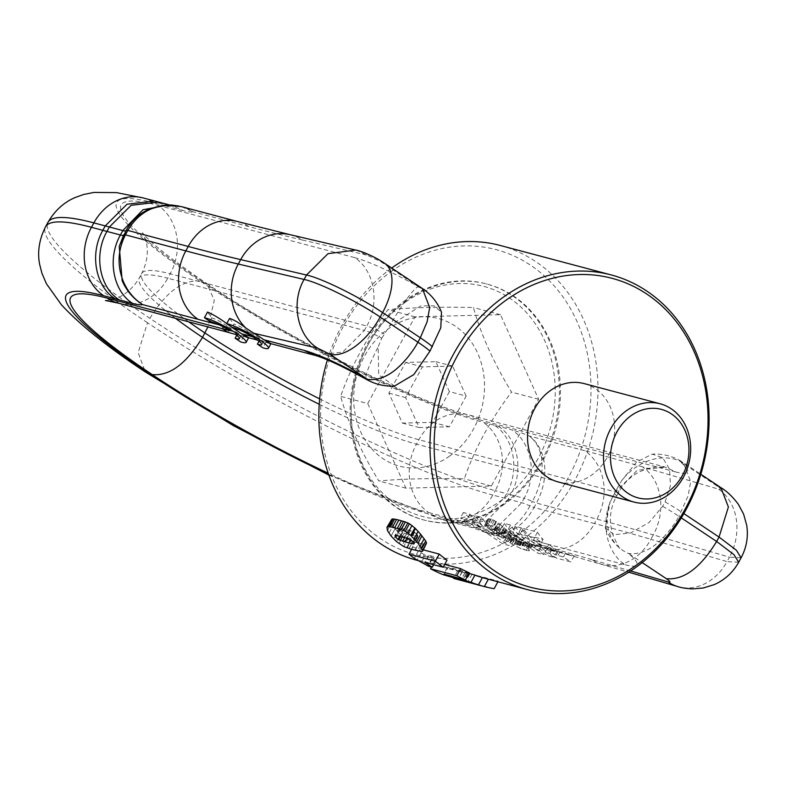 <?xml version="1.0" encoding="UTF-8"?>
<svg xmlns="http://www.w3.org/2000/svg" width="786" height="786" viewBox="0 0 786 786"><rect width="100%" height="100%" fill="white"/><g stroke="black" fill="none" stroke-linecap="round" stroke-linejoin="round"><path stroke-width="0.59" stroke-dasharray="3.93 2.95" d="M417.297 534.627L414.32 532.024L408.17 529.882L399.573 527.868L399.052 527.966L399.475 529.666A162.82 137.776 -75.1 0 0 399.71 529.961L402.363 532.338L406.529 533.989L417.238 536.612L417.955 536.583L417.602 535.011A162.82 137.776 -75.1 0 1 417.297 534.627L413.289 541.967M391.084 519.703L386.8 528.457M390.897 520.951L391.546 523.191L387.488 530.638M391.546 523.191A162.82 137.776 -75.1 0 0 391.585 523.25L387.518 530.688M391.585 523.25L392.971 525.805L388.932 533.193M392.971 525.805L395.073 528.723L391.074 536.062M395.073 528.723A162.82 137.776 -75.1 0 0 395.112 528.772L391.114 536.111M395.112 528.772L397.677 531.709L393.707 539M397.677 531.709L400.428 534.333L396.478 541.583M399.023 543.617L402.963 536.396L405.979 538.439L402.049 545.641M400.428 534.333L402.963 536.396M405.979 538.439L407.649 539.363L403.729 546.555M407.649 539.363L410.459 540.581L406.539 547.763M407.236 548.009L411.147 540.827L412.945 541.397L409.025 548.579M410.459 540.581L411.147 540.827M412.945 541.397L415.214 542.094L411.304 549.276M415.214 542.094L418.899 543.067L414.979 550.249M426.513 543.991L421.237 543.666L417.327 550.848M421.237 543.666L418.899 543.067M423.065 544.05L419.144 551.232M424.391 544.285L420.471 551.467M425.629 544.354L421.709 551.546M399.475 529.666L396.36 535.384M399.71 529.961L396.724 535.433M399.052 527.966L395.024 535.354M399.573 527.868L395.545 535.256M401.263 528.123L397.225 535.512M403.906 528.752L399.877 536.14M408.17 529.882L404.142 537.27M410.528 530.54L406.5 537.938M412.758 531.297L408.73 538.685M414.32 532.024L410.292 539.402M414.703 532.25L412.807 535.688M417.602 535.011L413.603 542.34M417.955 536.583L413.976 543.883M417.238 536.612L413.76 542.998M415.489 536.327L412.699 541.446M408.985 534.677L407.099 538.135M406.529 533.989L404.662 537.418M404.259 533.203L402.304 536.789M402.727 532.535L400.644 536.347M402.363 532.338L400.241 536.239M500.22 245.458A162.82 137.776 104.9 0 1 597.409 374.922A162.82 137.776 104.9 0 1 523.564 538.715A162.82 137.776 -75.1 0 1 416.619 560.182M327.428 359.909A162.82 137.776 -75.1 0 1 391.703 268.036M394.533 386.034L378.695 374.883L378.125 346.94A50.884 6.367 -60.3 0 0 365.942 378.292M175.484 318.31A174.011 25.712 28.6 0 1 139.348 277.88A174.011 25.712 28.6 0 1 167.782 278.224L170.189 273.803L366.797 326.023L364.39 330.444A20.2 2.987 28.6 0 1 381.721 338.265L378.125 346.94M381.721 338.265L389.591 325.915L420.765 305.892L434.177 305.833L441.516 312.317M447.018 560.153L428.92 555.348A162.82 137.776 -75.1 0 0 436.161 560.172L432.172 559.111A162.82 137.776 -75.1 0 1 431.74 558.846L428.429 556.793L424.578 563.867M423.32 549.856L412.856 547.076A162.82 137.776 -75.1 0 0 418.162 551.32L428.429 556.793M482.368 577.641L488.352 579.203A162.82 137.776 -75.1 0 0 498.255 581.149L472.052 574.183A162.82 137.776 -75.1 0 1 459.594 571.589A162.82 137.776 -75.1 0 1 457.58 571.039L466.412 573.21L462.512 580.363M444.699 564.407L434.432 561.676A162.82 137.776 -75.1 0 0 447.273 567.58L466.412 573.21M469.321 572.827L448.295 567.109L444.404 574.252M469.036 573.358L448.295 567.109M475.717 575.873L482.398 577.592M506.312 533.173L499.817 530.805L495.661 526.384L499.808 528.133A50.884 43.053 -75.1 0 0 499.827 528.153L513.602 538.027A50.884 43.053 -75.1 0 0 514.044 538.322L521.226 542.114L514.221 539.785L508.984 536.976A50.884 43.053 -75.1 0 1 508.542 536.691L502.421 532.603L501.213 534.814L514.516 543.558L519.212 545.798L520.086 545.857L519.723 545.346L517.522 543.716L499.503 531.768L493.972 529.499L501.213 534.814M501.281 531.837L502.421 532.603M662.667 506.312A50.884 7.516 -151.4 0 1 678.898 516.304C676.775 520.558 673.121 525.922 667.933 532.387C663.561 537.064 649.02 555.84 628.603 553.531A50.884 41.265 130.6 0 1 619.614 548.009A50.884 41.265 130.6 0 1 610.172 501.743L605.289 527.838L614.112 534.706L630.49 533.026L649.089 522.474L662.667 506.312L665.074 501.89L670.438 485.63L669.584 469.291L662.736 457.776L652.282 454.121L636.522 462.07L621.628 480.718A50.884 41.265 130.6 0 1 679.192 460.743L683.339 462.6A50.884 50.884 0 0 0 652.282 454.121M534.971 537.241L543.126 539.412A50.884 43.053 -75.1 0 1 537.457 532.191L523.201 528.408A50.884 43.053 -75.1 0 0 535.138 540.837L542.458 545.71L553.344 550.662L559.976 551.821L574.153 555.771L567.659 554.592L557.019 551.576L548.54 547.321L556.066 549.316L548.775 544.462L541.24 542.458A50.884 43.053 -75.1 0 1 534.971 537.241L533.36 540.208L541.515 542.369L534.47 537.673L520.214 533.881L556.537 558.119L570.803 561.911L563.415 556.979L555.25 554.808L547.331 549.532L554.857 551.526L547.577 546.663L540.051 544.669L533.36 540.208M504.376 523.407A50.884 43.053 -75.1 0 0 516.323 535.836L523.594 540.689A50.884 43.053 -75.1 0 0 534.618 545.681A50.884 43.053 -75.1 0 0 541.181 546.791L547.311 548.422A50.884 43.053 -75.1 0 1 540.758 547.311A50.884 43.053 -75.1 0 1 535.679 545.553L533.291 544.05L544.01 548.176L558.276 551.359L550.151 549.807L536.337 544.069L529.793 540.287L521.344 527.917L515.085 526.247L523.8 538.361L522.454 537.467A50.884 43.053 -75.1 0 1 510.517 525.038L504.376 523.407L501.389 528.89L537.722 553.128L543.863 554.759L532.043 546.339L548.402 555.957L554.837 557.667L528.585 542.497L518.357 533.389L512.099 531.729L522.602 540.572L507.53 530.521L501.389 528.89M534.618 545.681L529.882 544.423L532.633 544.6L529.813 543.539L505.909 538.056A50.884 43.053 -75.1 0 0 512.462 539.167L506.184 537.496A50.884 43.053 -75.1 0 1 499.631 536.386A50.884 43.053 -75.1 0 1 488.597 531.395L478.625 528.742L484.343 532.024L500.318 533.124C511.991 529.744 521.875 520.666 529.951 505.899A10.041 1.484 -151.4 0 0 534.077 507.491C525.746 522.15 515.125 530.923 502.185 533.802L500.318 533.124M498.403 426.307C518.17 438.657 524.066 471.472 510.694 494.748L506.567 493.657C519.949 470.382 514.054 437.566 494.296 425.216L511.824 429.863C531.591 442.213 537.486 475.029 524.115 498.304L510.694 494.748L508.287 499.169L521.707 502.726A20.082 2.967 -151.4 0 1 529.951 505.899L532.358 501.488A10.041 1.484 -151.4 0 0 536.484 503.069C544.364 488.008 546.663 473.064 543.391 458.228C540.965 448.551 536.239 441.123 529.214 435.955C535.708 440.946 539.815 448.138 541.525 457.55C543.539 471.885 540.483 486.534 532.358 501.478A20.082 2.967 -151.4 0 0 524.115 498.304L521.707 502.726L499.925 524.409L472.288 527.642L461.235 522.641A70.966 10.483 -151.4 0 1 478.625 528.742L488.489 533.429L502.185 533.802M257.572 340.122L260.657 340.937A50.884 43.053 104.9 0 1 259.331 340.554L263.418 341.497L259.724 338.628A17.813 2.633 -151.4 0 0 250.046 332.37C242.962 327.86 237.588 325.109 233.943 324.117L232.194 327.32M319.666 398.875A174.011 25.712 -151.4 0 0 418.879 439.718L615.487 491.938L637.269 470.254L665.329 467.12L657.027 466.796L647.802 468.476L639.332 471.855C630.559 476.444 623.711 483.144 618.788 491.977L616.381 496.398A20.2 2.987 -151.4 0 1 613.08 496.359L615.487 491.938A20.2 2.987 -151.4 0 0 618.788 491.977A20.2 2.987 -151.4 0 0 616.794 489.069L610.172 501.743M528.045 548.618L530.275 544.521L526.62 543.313A50.884 43.053 -75.1 0 1 526.591 543.303L512.256 534.637L511.047 536.848L495.632 527.848L489.59 525.441L484.785 524.596L484.775 525.421L487.251 527.74L500.839 537.064L512 544.148L521.059 548.657L528.723 550.858L529.479 550.465L528.624 549.159L511.047 536.848M512.256 534.637L498.304 522.945L491.221 519.045L488.44 518.878L487.261 519.959L487.536 522.326L488.941 524.645L493.087 528.742L502.313 535.03L494.875 533.055L489.678 528.762L481.69 517.385L475.029 515.616L482.24 525.795L480.993 528.084L466.953 519.743L460.37 517.994L487.33 533.556L502.735 543.833L509.004 545.494L493.608 535.227L478.703 522.857L472.042 521.089L480.993 528.084M681.285 517.895L678.898 516.304L688.133 495.838L690.668 481.661L683.339 462.6L700.817 474.263M289.936 234.66L289.965 234.66A50.884 44.36 103.2 0 1 302.463 240.025A2071.012 306.039 28.6 0 1 248.671 226.545L193.268 211.837C184.042 206.325 174.089 204.144 163.4 205.284C147.179 207.455 134.76 215.855 126.153 230.485A20.082 2.967 28.6 0 1 126.104 230.622A20.082 2.967 28.6 0 1 125.986 230.76M168.872 204.93L172.232 205.657L183.236 210.648A70.966 10.483 28.6 0 0 193.268 211.837L181.124 206.541M512 544.148L514.132 540.237L508.198 538.204L502.313 535.03M505.909 538.056A50.884 43.053 -75.1 0 1 494.875 533.055M229.541 318.448L233.943 324.117M207.524 312.062L211.817 317.927C215.904 319.106 221.75 322.25 229.365 327.369A2071.012 306.039 28.6 0 1 219.048 324.785M222.467 328.725L237.451 332.704L241.145 335.583L237.058 334.64A50.884 43.053 104.9 0 0 238.384 335.023A50.884 43.053 104.9 0 0 243.788 336.025L248.288 337.656M260.657 340.937A50.884 43.053 104.9 0 0 266.061 341.939L270.561 343.57M482.24 525.795L469.94 514.26L463.357 512.511L479.254 525.991L488.538 531.346L487.33 533.556M616.794 489.069L621.628 480.718M237.451 332.704A17.813 2.633 -151.4 0 0 236.714 332.144L235.505 334.355M229.365 327.369A17.813 2.633 -151.4 0 1 231.261 328.509L223.607 326.475L229.07 330.12L236.714 332.144M496.585 526.325L494.826 529.548M495.661 526.384L493.972 529.499M495.897 527.141L494.335 530.01M496.565 527.946L495.111 530.619M497.862 529.204L496.536 531.641M499.817 530.805L498.589 533.046M508.984 536.976L507.776 539.186M511.824 538.636L510.527 541.014M514.221 539.785L512.767 542.458M516.156 540.562L514.516 543.558M517.473 541.014L515.704 544.266M519.703 541.692L517.748 545.278M521.226 542.114L519.212 545.798M522.022 542.301L520.086 545.857M521.491 542.085L519.723 545.346M520.587 541.731L518.947 544.737M518.976 541.043L517.522 543.716M516.756 539.933L515.459 542.301M514.044 538.322L512.836 540.532M507.481 533.949L506.272 536.16M504.73 532.083L503.502 534.333M502.588 530.432L501.262 532.869M500.967 529.086L499.503 531.768M499.827 528.153L498.265 531.031M499.808 528.133L498.236 531.022M497.951 526.885L496.231 530.039M503.885 527.789L502.028 531.198M505.879 529.607L504.278 532.535M507.363 530.894L505.909 533.537M508.709 532.014L507.383 534.47M510.34 533.291L509.092 535.571M514.466 536.101L513.268 538.312M519.477 539.442L518.269 541.652M521.629 540.827L520.391 543.087M523.564 541.908L522.238 544.344M525.235 542.713L523.771 545.405M526.591 543.303L524.979 546.26L526.62 543.313M528.683 544.069L526.767 547.577M531.061 544.688L528.624 549.159M532.053 544.816L529.263 549.925M532.584 544.767L529.479 550.465M532.633 544.6L529.273 550.76M532.269 544.354L528.723 550.858M531.444 544.03L527.779 550.76M530.236 543.657L526.512 550.495M529.813 543.539L526.08 550.387M528.192 543.146L524.498 549.925M526.414 542.762L522.828 549.345M524.478 542.389L521.059 548.657M523.889 542.271L520.529 548.432M521.501 541.839L518.416 547.498M518.947 541.348L516.196 546.408M516.471 540.817L514.034 545.278M511.578 539.481L509.77 542.812M509.79 538.852L508.169 541.819M508.198 538.204L506.734 540.915M506.351 537.349L505.015 539.805M504.298 536.258L503.06 538.528M502.048 534.853L500.839 537.064M497.017 531.503L495.819 533.714M494.856 530.049L493.657 532.26M493.087 528.742L491.849 531.022M491.633 527.504L490.297 529.951M490.513 526.443L489.069 529.086M490.464 526.394L489.02 529.047M488.941 524.645L487.251 527.74M487.929 523.152L485.984 526.718M487.536 522.326L485.424 526.198M487.182 521L484.775 525.421M487.261 519.959L484.579 524.891M487.703 519.251L484.785 524.596M488.44 518.878L485.365 524.508M489.472 518.76L486.288 524.596M490.778 518.927L487.546 524.861M491.221 519.045L487.988 524.979M492.793 519.575L489.59 525.441M494.365 520.293L491.25 526.011M495.966 521.256L493.009 526.699M496.447 521.58L493.529 526.915M498.304 522.945L495.632 527.848M500.25 524.567L497.862 528.949M502.126 526.207L500.024 530.069M243.788 336.025L240.604 341.881M237.058 334.64L236.704 335.278M229.07 330.12L227.861 332.321M231.261 328.509L230.052 330.719M211.817 317.927L209.921 321.405M266.061 341.939L262.878 347.795M259.331 340.554L258.977 341.193M510.517 525.038L507.53 530.521M523.8 538.361L522.602 540.572M515.085 526.247L512.099 531.729M521.344 527.917L518.357 533.389M529.793 540.287L528.585 542.497M558.276 551.359L554.837 557.667M551.851 549.63L548.402 555.957M533.291 544.05L532.043 546.339M535.679 545.553L534.185 548.304M547.311 548.422L543.863 554.759M541.181 546.791L537.722 553.128M475.029 515.616L472.042 521.089M481.69 517.385L478.703 522.857M494.807 533.016L493.608 535.227M512.462 539.167L509.004 545.494M506.184 537.496L502.735 543.833M463.357 512.511L460.37 517.994M469.94 514.26L466.953 519.743M523.201 528.408L520.214 533.881M537.457 532.191L534.47 537.673M543.126 539.412L541.515 542.369M188.758 321.838A174.011 25.712 28.6 0 1 141.755 273.459C150.706 255.362 146.501 241.872 145.214 238.659L142.433 232.715L144.428 235.073C153.535 245.32 174.374 261.522 206.954 283.667L202.798 281.81A224.894 33.238 -151.4 0 0 479.322 419.793A50.884 43.053 104.9 0 0 468.299 414.792A50.884 43.053 104.9 0 0 418.879 439.718L416.472 444.129L613.08 496.349C599.708 519.625 605.584 552.44 625.342 564.79L541.24 542.458L540.051 544.669M548.775 544.462L547.577 546.663M556.066 549.316L554.857 551.526M548.54 547.321L547.331 549.532M557.019 551.576L555.25 554.808M565.144 553.796L563.415 556.979M574.153 555.771L570.803 561.911M559.976 551.821L556.537 558.119M449.376 391.625L432.624 422.337L402.373 423.094L388.854 393.128L405.596 362.425L435.857 361.668L449.376 391.625L466.147 396.075L449.395 426.788L419.135 427.545L405.625 397.588L422.367 366.875L452.628 366.119L466.147 396.075M432.624 422.337L449.395 426.788M435.857 361.668L452.628 366.119M402.373 423.094L419.135 427.545M405.596 362.425L422.367 366.875M388.854 393.128L405.625 397.588M449.651 456.077A76.321 64.58 -75.1 0 1 361.255 433.096A76.321 64.58 -75.1 0 1 388.579 328.676A76.321 64.58 -75.1 0 1 476.964 351.666A76.321 64.58 -75.1 0 1 449.651 456.077M386.29 311.865L387.95 309.635C411.176 307.532 439.659 306.825 473.408 307.513C480.865 334.315 493.588 362.513 511.568 392.106C491.093 418.899 475.618 446.998 465.165 476.404L464.28 478.841C430.541 478.153 402.059 478.861 378.832 480.963C360.853 451.37 348.129 423.173 340.662 396.37C350.89 366.856 366.089 338.687 386.29 311.865M367.73 403.552L415.018 316.827L500.466 314.695L538.626 399.298L491.348 486.023L405.89 488.155L367.73 403.552L340.662 396.37M415.018 316.827L387.95 309.635M405.89 488.155L378.832 480.963M500.466 314.695L473.408 307.513M491.348 486.023L464.28 478.841M538.626 399.298L511.568 392.106M392.686 270.472A157.731 133.473 104.9 0 0 336.231 486.269A157.731 133.473 104.9 0 0 518.907 533.773A157.731 133.473 104.9 0 0 575.372 317.976A157.731 133.473 104.9 0 0 392.686 270.472M584.155 383.597A50.854 43.033 -75.1 0 1 614.514 424.037A50.854 43.033 -75.1 0 1 591.445 475.196A50.854 43.033 -75.1 0 1 558.04 481.897M405.537 302.05A119.059 100.746 104.9 0 0 362.926 464.939A119.059 100.746 104.9 0 0 500.82 500.8A119.059 100.746 104.9 0 0 543.431 337.911A119.059 100.746 104.9 0 0 405.537 302.05M405.89 299.918A122.115 103.33 104.9 0 0 350.507 422.76A122.115 103.33 104.9 0 0 423.408 519.86A122.115 103.33 104.9 0 0 503.61 503.767A122.115 103.33 104.9 0 0 558.993 380.925A122.115 103.33 104.9 0 0 486.102 283.825A122.115 103.33 104.9 0 0 405.89 299.918M504.661 504.042A122.115 103.33 -75.1 0 1 424.45 520.145A122.115 103.33 -75.1 0 1 351.558 423.045A122.115 103.33 -75.1 0 1 406.942 300.193A122.115 103.33 -75.1 0 1 487.143 284.1A122.115 103.33 -75.1 0 1 560.045 381.2A122.115 103.33 -75.1 0 1 504.661 504.042M432.172 559.111L428.321 566.185M431.74 558.846L427.889 565.91M436.161 560.172L433.685 564.712M428.92 555.348L425.069 562.422M412.856 547.076L411.618 549.355M418.162 551.32L414.301 558.394L418.191 551.33M421.208 552.686L417.356 559.76M424.401 554.395L420.549 561.469M421.551 562.039L425.403 554.975M494.129 588.704L467.925 581.748A170.955 144.663 -75.1 0 1 457.501 579.459M470.431 582.888L467.886 582.22M462.001 571.864L458.061 579.095M447.273 567.58L443.353 574.763M462.197 571.923L458.248 579.154M465.057 572.729L461.107 579.96M467.454 573.397L463.504 580.638M469.723 574.035L465.774 581.286M466.55 573.249L462.649 580.402M464.909 572.837L461.028 579.94M457.58 571.039L453.856 577.867M472.052 574.183L467.925 581.748M498.255 581.149L497.911 581.768M469.026 574.045L464.988 581.443M434.432 561.676L431.514 567.03M513.602 538.027L508.542 536.691M720.939 487.684L716.92 485.915C721.116 488.833 721.676 489.904 718.591 489.147L642.457 466.855A50.884 41.629 -73.7 0 1 653.304 534.893A2020.128 298.523 -151.4 0 0 596.879 519.114L536.484 503.069L534.077 507.491L594.471 523.535A50.884 43.053 104.9 0 1 550.328 549.443M630.627 570.98L591.878 559.632A50.884 41.629 106.3 0 0 601.663 564.279A50.884 41.629 106.3 0 0 650.896 539.314L727.03 561.607A50.884 41.629 106.3 0 1 677.797 586.582M738.702 562.226L727.03 561.607L729.437 557.186L653.304 534.893L650.896 539.314A2020.128 298.523 -151.4 0 0 594.471 523.535L596.879 519.114A50.884 43.053 104.9 0 0 584.617 450.673L529.214 435.955A70.966 10.483 -151.4 0 0 511.824 429.863M625.342 564.79A71.084 10.503 -151.4 0 0 628.603 553.531L642.191 562.589M665.074 501.89A50.884 7.516 28.6 0 1 681.305 511.892L683.84 513.572M119.226 246.411L123.697 235.043A20.082 2.967 28.6 0 0 123.746 234.906L126.153 230.485M542.458 545.71A2071.012 306.039 -151.4 0 0 536.337 544.069M591.878 559.632A2071.012 306.039 -151.4 0 0 548.648 547.4M118.362 303.141A50.884 43.053 104.9 0 0 167.782 278.224L364.39 330.444L342.706 352.079L315.176 355.419M259.724 338.628L252.404 336.683M239.455 329.845A2071.012 306.039 -151.4 0 0 250.046 332.37M605.299 527.838A50.884 50.884 0 0 0 619.614 548.009L620.694 548.972C619.82 549.443 617.039 544.295 612.343 533.537L610.604 524.606C609.69 514.732 611.616 505.329 616.381 496.398A20.2 2.987 -151.4 0 0 614.387 493.48M535.138 540.837L528.389 539.039M516.323 535.836L512.531 534.824M523.594 540.689L519.841 539.687M495.072 530.186L489.678 528.762M543.391 458.228L541.525 457.55M741.11 557.805L729.437 557.186A50.884 41.629 -73.7 0 0 718.591 489.147M319.234 404.279A174.011 25.712 -151.4 0 0 416.472 444.129A50.884 43.053 -75.1 0 0 428.743 512.57A224.894 33.238 -151.4 0 1 328.224 473.201M105.462 300.517L111.966 299.643C115.365 298.985 128.973 295.202 139.348 277.88L141.755 273.459A174.011 25.712 28.6 0 1 170.189 273.803A50.884 43.053 -75.1 0 0 157.927 205.362A224.894 33.238 28.6 0 0 202.798 281.81M157.927 205.362L354.525 257.582C374.283 269.942 380.169 302.748 366.797 326.023A20.2 2.987 28.6 0 1 384.128 333.844M354.525 257.582A71.084 10.503 28.6 0 1 418.211 286.635A50.884 6.367 -60.3 0 0 389.591 325.915M164.333 205.343L163.4 205.284M328.597 474.263A229.944 33.975 -151.4 0 0 432.349 514.977A50.884 43.053 104.9 0 0 443.373 519.968A50.884 43.053 104.9 0 0 492.793 495.052L508.287 499.169L486.505 520.843L458.867 524.085L472.288 527.642L484.363 532.024M328.902 475.117L443.373 519.968L458.857 524.085L447.814 519.084L443.707 517.994L454.74 522.995L482.378 519.752L504.16 498.069L506.567 493.657L495.2 490.631L492.793 495.052A280.818 41.501 -151.4 0 1 147.503 322.761L138.149 352.688L145.312 371.945M461.235 522.641L447.814 519.084M479.254 525.991L428.743 512.57M642.457 466.855A2071.012 306.039 -151.4 0 0 584.617 450.673M716.92 485.915L679.192 460.743A71.084 10.503 -151.4 0 1 675.931 472.013L664.907 467.012L468.299 414.792C418.172 402.737 286.035 337.518 206.954 283.667L214.293 300.36L207.926 326.927M479.322 419.793L675.931 472.013M418.211 286.635L380.473 261.453L356.382 250.213M384.619 263.31A50.884 26.046 -56.3 0 0 380.473 261.453M302.463 240.025L368.27 255.43M248.671 226.545A50.884 43.053 104.9 0 0 237.637 221.554M159.116 202.169L169.786 207.072L165.669 205.971L154.989 201.069M183.236 210.648L169.786 207.072M165.669 205.971L154.311 202.955A50.884 43.053 104.9 0 0 143.288 197.964M432.349 514.977L443.707 517.994M494.296 425.216L482.938 422.2A50.884 43.053 -75.1 0 1 495.2 490.631A280.818 41.501 -151.4 0 1 149.91 318.35A280.818 41.501 28.6 0 1 47.975 222.33M154.311 202.955A229.944 33.975 -151.4 0 0 200.204 281.123A229.944 33.975 -151.4 0 0 482.938 422.2M149.91 318.35C166.092 291.92 182.853 279.511 200.204 281.123M147.503 322.761A280.818 41.501 28.6 0 1 45.568 226.751M516.942 537.752L515.744 539.953M517.031 537.801L515.822 540.011M499.591 533.222L498.393 535.433M499.464 533.144L498.255 535.345M468.151 573.652L464.231 580.844M459.594 571.589L419.616 560.978M567.659 554.592L628.721 572.208M553.344 550.672L550.151 549.807M484.343 532.024L488.489 533.429M181.124 206.551L179.12 206.06M123.697 235.043L126.104 230.622C131.085 221.701 138.022 214.942 146.923 210.373L155.392 207.042L164.313 205.441L172.655 205.765L169.521 204.94M544.01 548.176L540.758 547.311M499.631 536.386L488.47 533.419M227.616 332.164L238.384 335.023M241.145 335.583L239.455 338.678M263.418 341.497L261.728 344.602M424.45 520.145L423.408 519.86M487.143 284.1L486.102 283.825"/><path stroke-width="1.18" d="M405.311 531.287L399.357 528.968L389.07 526.541L386.977 527.239L387.488 530.638A170.955 144.663 -75.1 0 0 387.518 530.688L391.074 536.062A170.955 144.663 -75.1 0 0 391.114 536.111L396.478 541.583L403.729 546.555L411.304 549.276L421.709 551.546L422.593 551.192L422.642 550.22L417.965 543.205L410.803 535.453L405.311 531.287L409.437 523.731L414.88 527.966L410.803 535.453M395.702 537.3A170.955 144.663 -75.1 0 1 395.476 537.015L395.024 535.354L395.545 535.256L408.73 538.685L410.675 539.618L408.828 542.979L398.384 539.638L395.702 537.3L396.724 535.433M413.76 542.998L413.259 543.902L413.976 543.883L413.603 542.34A170.955 144.663 -75.1 0 1 413.289 541.967L410.675 539.618M413.259 543.902L408.828 542.979M401.263 529.567L405.399 521.992L407.855 522.955L403.729 530.53M407.855 522.955L409.437 523.731M405.399 521.992L401.066 529.509M394.719 527.652L398.856 520.067L403.483 521.393L399.357 528.968M403.483 521.393L405.193 521.933M398.856 520.067L396.566 519.507L392.44 527.092M396.566 519.507L394.631 519.133L390.495 526.708M389.07 526.541L393.197 518.976L392.047 519.025L387.93 526.591M394.631 519.133L393.197 518.976M392.047 519.025L386.977 527.239M421.777 548.373L425.727 541.122L426.582 542.998L422.593 551.192M426.582 542.998L422.642 550.22M411.373 536.013L415.45 528.536L420.707 534.313L425.717 541.053L421.768 548.304M424.165 538.744L420.186 546.024M421.964 535.865L417.965 543.205M420.707 534.313L416.698 541.672M418.132 531.326L414.084 538.744M414.88 527.966L415.45 528.536M407.914 532.967L412.021 525.441M396.36 535.384L395.476 537.015M412.699 541.446L411.51 543.617M407.099 538.135L405.016 541.967M404.662 537.418L402.56 541.279M402.304 536.789L400.28 540.493M400.644 536.347L398.738 539.835M400.241 536.239L398.384 539.638M419.616 560.978L416.619 560.182A162.82 137.776 -75.1 0 1 327.428 359.909M391.703 268.036A162.82 137.776 -75.1 0 1 393.275 266.916A162.82 137.776 104.9 0 1 500.22 245.458L611.321 274.962A162.82 137.776 -75.1 0 1 708.52 404.436A162.82 137.776 -75.1 0 1 634.675 568.229A162.82 137.776 -75.1 0 1 527.73 589.687A162.82 137.776 -75.1 0 1 430.541 460.223A162.82 137.776 -75.1 0 1 504.376 296.43A162.82 137.776 -75.1 0 1 611.321 274.962M432.418 346.675A50.884 7.516 -151.4 0 0 420.323 337.774L427.142 321.72L429.687 307.542L422.357 288.482A50.884 50.884 0 0 1 441.516 312.317L440.779 327.782L430.011 351.087L413.809 374.588L394.533 386.034A50.884 50.884 0 0 1 366.512 379.432A50.884 6.367 -60.3 0 0 367.622 379.412A71.084 10.503 -151.4 0 0 303.936 350.369L263.772 339.699A25.437 3.763 -151.4 0 0 253.888 333.274L245.91 328.067A50.884 44.36 -76.8 0 1 238.286 264.037A2020.128 298.523 28.6 0 1 185.81 250.891L188.218 246.47L127.823 230.436C136.41 215.845 148.574 207.475 164.333 205.343L181.124 206.541M433.685 564.712L432.31 567.246A170.955 144.663 -75.1 0 1 425.069 562.422L443.166 567.227L447.018 560.153A162.82 137.776 -75.1 0 1 439.236 554.081L423.32 549.856M469.036 573.358L474.931 575.087A162.82 137.776 -75.1 0 0 482.398 577.592L478.419 584.892A170.955 144.663 -75.1 0 1 471.001 582.288L444.404 574.252L465.42 579.98L469.321 572.827A162.82 137.776 -75.1 0 1 460.645 568.642L444.699 564.407M430.011 351.087A50.884 7.516 -151.4 0 0 417.916 342.195C415.784 346.439 412.129 351.804 406.952 358.269C402.57 362.945 388.029 381.721 367.622 379.412L329.894 354.24L317.682 348.208L253.888 333.274M123.697 235.043A20.082 2.967 28.6 0 1 120.415 235.004L122.822 230.583L105.236 225.906L102.828 230.318C89.457 253.593 95.332 286.409 115.09 298.759L132.657 303.435A70.966 10.483 28.6 0 0 142.679 304.614L198.082 319.332A50.884 43.053 104.9 0 1 185.81 250.891L125.416 234.847C117.792 249.977 117.035 265.334 123.127 280.916C127.342 291.075 133.866 298.975 142.679 304.614C133.551 298.935 126.723 291.017 122.194 280.857L119.226 246.401L123.746 234.906A10.041 1.484 28.6 0 1 123.775 234.827A10.041 1.484 28.6 0 1 125.416 234.847L127.823 230.436A10.041 1.484 28.6 0 0 126.182 230.416A10.041 1.484 28.6 0 0 126.153 230.485M243.788 336.025C250.872 339.002 250.115 338.255 241.499 333.785A25.437 3.763 -151.4 0 0 233.246 328.332A2071.012 306.039 -151.4 0 0 239.455 329.845M329.884 354.24A50.884 26.046 123.7 0 0 380.178 317.013C356.579 301.077 319.47 282.754 304.094 279.443L238.286 264.037L240.693 259.616A2020.128 298.523 28.6 0 1 188.218 246.47A50.884 43.053 104.9 0 1 237.637 221.554L289.965 234.66A50.884 44.36 103.2 0 0 240.693 259.616L306.501 275.021C321.916 278.352 358.956 296.636 382.595 312.602L420.323 337.774L417.916 342.195L380.178 317.013L382.595 312.602A50.884 26.046 -56.3 0 0 384.619 263.31L422.357 288.482L418.211 286.635M258.977 341.193L257.386 344.13L262.878 347.795A25.437 3.763 -151.4 0 0 268.429 348.247A25.437 3.763 -151.4 0 0 252.768 335.534A25.437 3.763 -151.4 0 0 226.702 323.655L229.541 318.448C233.54 319.529 238.993 322.732 245.91 328.067M236.704 335.278L235.112 338.216L240.604 341.881A25.437 3.763 -151.4 0 0 246.156 342.332A25.437 3.763 -151.4 0 0 230.495 329.619A25.437 3.763 -151.4 0 0 204.429 317.74L207.524 312.062C213.851 314.675 222.418 320.099 233.246 328.332M266.061 341.939C273.145 344.926 272.388 344.18 263.772 339.699M235.112 338.216A17.813 2.633 -151.4 0 0 239.455 338.678A17.813 2.633 -151.4 0 0 235.505 334.355L227.861 332.321L222.409 328.686L223.362 326.927M204.429 317.74L209.921 321.405A17.813 2.633 -151.4 0 1 230.052 330.719L222.409 328.686M257.386 344.13A17.813 2.633 -151.4 0 0 261.728 344.602A17.813 2.633 -151.4 0 0 250.439 335.504A17.813 2.633 -151.4 0 0 232.194 327.32L226.702 323.655M635.019 566.097A159.764 135.192 -75.1 0 1 449.985 517.984A159.764 135.192 -75.1 0 1 507.176 299.397A159.764 135.192 -75.1 0 1 692.211 347.51A159.764 135.192 -75.1 0 1 635.019 566.097M634.037 502.077L558.04 481.897A50.854 43.033 -75.1 0 1 527.691 441.457A50.854 43.033 -75.1 0 1 550.75 390.298A50.854 43.033 -75.1 0 1 584.155 383.597L660.142 403.778A50.854 43.033 -75.1 0 1 690.501 444.218A50.854 43.033 -75.1 0 1 667.442 495.377A50.854 43.033 -75.1 0 1 634.037 502.077A50.854 43.033 -75.1 0 1 603.677 461.647A50.854 43.033 -75.1 0 1 626.747 410.479A50.854 43.033 -75.1 0 1 660.142 403.778M668.021 491.83A45.765 38.73 -75.1 0 1 615.016 478.045A45.765 38.73 -75.1 0 1 631.404 415.43A45.765 38.73 -75.1 0 1 684.41 429.215A45.765 38.73 -75.1 0 1 668.021 491.83M432.31 567.246L428.321 566.185A170.955 144.663 -75.1 0 1 427.889 565.91L414.33 558.404A170.955 144.663 -75.1 0 1 408.985 554.179L435.365 561.184A170.955 144.663 -75.1 0 0 443.166 567.227M439.236 554.081L435.365 561.184M411.618 549.355L408.985 554.179M464.231 580.844L443.353 574.763A170.955 144.663 -75.1 0 1 430.571 568.769L456.774 575.735A170.955 144.663 -75.1 0 0 465.42 579.98M464.202 580.903L453.591 578.349A170.955 144.663 -75.1 0 0 457.501 579.459L467.886 582.22M497.911 581.768L494.129 588.704A170.955 144.663 -75.1 0 1 484.333 586.582L470.431 582.888M478.419 584.892L467.965 582.239M488.342 579.233L484.333 586.582M474.931 575.087L471.001 582.288M460.645 568.642L456.774 575.735M431.514 567.03L430.571 568.769M401.41 520.794L397.274 528.379M365.942 378.292A50.884 6.367 -60.3 0 0 366.512 379.432C342.146 366.109 324.962 358.082 314.97 355.36L303.936 350.369M681.285 517.895L716.635 541.475C700.444 567.905 683.682 580.314 666.341 578.702C670.527 581.611 671.087 582.691 668.012 581.925L630.627 570.98M668.012 581.925A50.884 41.629 106.3 0 0 677.797 586.582L628.721 572.208M683.84 513.572L719.043 537.064L716.635 541.475L733.928 554.621L738.702 562.226C732.935 572.483 724.78 579.95 714.258 584.607L703.274 587.997L692.368 588.901C685.598 588.459 680.745 587.692 677.797 586.582M642.191 562.589L666.341 578.702M384.619 263.31C375.423 256.914 361.452 251.019 355.783 250.066L328.017 253.672L306.501 275.021L304.094 279.443C290.702 302.708 297.216 335.681 317.682 348.208M123.127 280.916L122.194 280.857M315.176 355.419L270.561 343.57M252.404 336.683L241.499 333.785M720.939 487.684L728.396 506.999L719.043 537.064L736.344 550.21L741.11 557.805L738.702 562.226M207.926 326.927L202.513 337.371A174.011 25.712 -151.4 0 0 319.234 404.279M188.758 321.838A174.011 25.712 28.6 0 0 204.92 332.959A174.011 25.712 -151.4 0 0 319.666 398.875M222.467 328.725L107.338 298.149A224.894 33.238 28.6 0 0 152.219 374.598C169.56 376.209 186.321 363.8 202.513 337.371A174.011 25.712 28.6 0 1 175.484 318.31M125.986 230.76A20.082 2.967 28.6 0 1 122.822 230.583L142.973 209.754L168.872 204.93M169.521 204.94L158.782 202.081L131.144 205.313L109.362 227.007L106.955 231.418C93.583 254.693 99.449 287.499 119.207 299.849M132.657 303.435C112.909 291.085 107.034 258.28 120.415 235.004L91.461 227.301A50.884 43.053 -75.1 0 0 103.732 295.742A229.944 33.975 -151.4 0 0 149.615 373.91A229.944 33.975 -151.4 0 0 328.597 474.263M219.048 324.785A2071.012 306.039 28.6 0 1 198.082 319.332M107.338 298.149A50.884 43.053 104.9 0 0 118.362 303.141L227.616 332.164M152.219 374.598A224.894 33.238 -151.4 0 0 328.224 473.201M355.783 250.066L356.382 250.213M145.312 371.945L145.469 372.053C107.937 347.274 79.887 324.815 61.328 304.673L46.413 283.736L41.894 273.145L39.634 264.283C37.237 251.893 39.212 239.376 45.568 226.751L47.975 222.33C54.804 210.638 63.823 202.375 75.034 197.561L83.522 194.506L93.907 192.432L116.446 192.609L143.288 197.964A50.884 43.053 104.9 0 0 93.868 222.89L105.236 225.906L127.018 204.222L154.645 200.98L159.116 202.169M143.288 197.964L154.989 201.069M115.09 298.759L103.732 295.742M47.975 222.33A280.818 41.501 28.6 0 1 93.868 222.89L91.461 227.301A280.818 41.501 28.6 0 0 45.568 226.751M328.902 475.117L233.727 425.845L145.469 372.053L149.615 373.91M527.73 589.687L482.368 577.641M119.266 246.244L126.182 230.416C131.37 221.131 138.631 214.234 147.945 209.715L163.675 205.225L171.446 205.008L179.12 206.06M248.288 337.656L257.572 340.122M105.462 300.517L118.362 303.141M700.817 474.263L721.076 487.772C726.853 491.162 732.611 496.664 738.349 504.288L743.595 514.073L746.7 525.205C748.468 536.553 746.602 547.42 741.11 557.805M289.965 234.66L355.783 250.076M237.637 221.554L181.045 206.522M248.661 337.754L246.156 342.332M270.934 343.669L268.429 348.247"/></g></svg>
